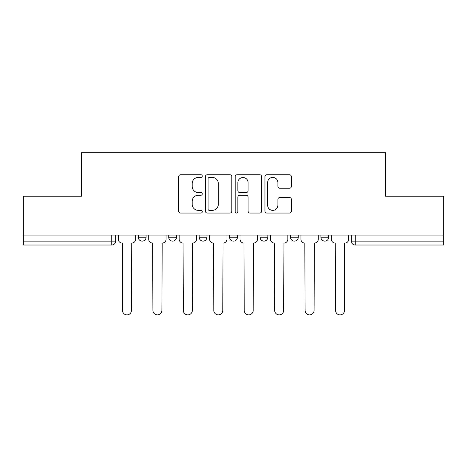 <?xml version="1.0" encoding="UTF-8"?>
<svg xmlns="http://www.w3.org/2000/svg" width="467" height="467" viewBox="0 0 467 467"><rect width="100%" height="100%" fill="white"/><g stroke="black" fill="none" stroke-linecap="round" stroke-linejoin="round"><path stroke-width="0.7" d="M202.281 176.088A1.343 1.343 0 0 0 200.938 174.746L180.589 174.746A1.915 1.915 0 0 0 178.674 176.66L178.674 211.137A1.915 1.915 0 0 0 180.589 213.051L200.938 213.051A1.343 1.343 0 0 0 202.281 211.709A1.343 1.343 0 0 0 200.938 210.372L198.306 210.372A6.129 6.129 0 0 1 192.176 204.242L192.176 201.365A6.129 6.129 0 0 1 198.306 195.241L200.938 195.241A1.343 1.343 0 0 0 202.281 193.898A1.343 1.343 0 0 0 200.938 192.556L198.306 192.556A6.129 6.129 0 0 1 192.176 186.426L192.176 183.554A6.129 6.129 0 0 1 198.306 177.425L200.938 177.425A1.343 1.343 0 0 0 202.281 176.088M320.917 235.07L320.917 237.213L328.721 237.213A3.905 3.905 0 0 1 324.816 241.118A3.905 3.905 0 0 1 320.917 237.213L320.917 235.07M290.474 235.07L290.474 237.213L298.279 237.213A3.905 3.905 0 0 1 294.379 241.118A3.905 3.905 0 0 1 290.474 237.213L290.474 235.07M229.595 237.213L229.595 235.07L229.595 237.213A3.905 3.905 0 0 0 233.5 241.118A3.905 3.905 0 0 1 229.595 237.213L237.405 237.213A3.905 3.905 0 0 1 233.5 241.118M168.721 237.213L168.721 235.07L168.721 237.213A3.905 3.905 0 0 0 172.621 241.118A3.905 3.905 0 0 1 168.721 237.213L176.526 237.213A3.905 3.905 0 0 1 172.621 241.118A3.905 3.905 0 0 0 176.526 237.213L176.526 235.07L176.526 237.213M289.476 188.248A1.915 1.915 0 0 0 291.39 186.333L291.39 176.66A1.915 1.915 0 0 0 289.476 174.746L266.873 174.746A1.915 1.915 0 0 0 264.958 176.66L264.958 211.137A1.915 1.915 0 0 0 266.873 213.051L289.476 213.051A1.915 1.915 0 0 0 291.39 211.137L291.39 199.45A1.915 1.915 0 0 0 289.476 197.535L279.803 197.535A1.915 1.915 0 0 0 277.888 199.45L277.888 205.246A5.125 5.125 0 0 1 272.763 210.372A5.125 5.125 0 0 1 267.638 205.246L267.638 182.55A5.125 5.125 0 0 1 272.763 177.425A5.125 5.125 0 0 1 277.888 182.55L277.888 186.333A1.915 1.915 0 0 0 279.803 188.248L289.476 188.248M23.35 235.07L23.35 196.239L81.497 196.239L81.497 152.727L385.503 152.727L385.503 196.239L443.65 196.239L443.65 235.07L23.35 235.07L23.35 241.118L115.647 241.118L115.647 235.07L115.647 241.118A3.905 3.905 0 0 1 111.741 245.023L23.35 245.023L23.35 241.118M231.825 176.66A1.915 1.915 0 0 0 229.91 174.746L207.307 174.746A1.915 1.915 0 0 0 205.392 176.66L205.392 211.137A1.915 1.915 0 0 0 207.307 213.051L229.91 213.051A1.915 1.915 0 0 0 231.825 211.137L231.825 176.66M237.09 174.746L259.693 174.746A1.915 1.915 0 0 1 261.608 176.66L261.608 211.137A1.915 1.915 0 0 1 259.693 213.051L250.02 213.051A1.915 1.915 0 0 1 248.105 211.137L248.105 197.156A1.915 1.915 0 0 0 246.191 195.241L239.775 195.241A1.915 1.915 0 0 0 237.855 197.156L237.855 211.709A1.343 1.343 0 0 1 236.518 213.051A1.343 1.343 0 0 1 235.175 211.709L235.175 176.66A1.915 1.915 0 0 1 237.09 174.746M351.353 235.07L351.353 241.118L443.65 241.118L443.65 245.023L355.259 245.023A3.905 3.905 0 0 1 351.353 241.118M443.65 235.07L443.65 241.118M328.721 237.213L328.721 235.07L328.721 237.213A3.905 3.905 0 0 1 324.816 241.118M298.279 237.213L298.279 235.07L298.279 237.213A3.905 3.905 0 0 1 294.379 241.118M267.842 235.07L267.842 237.213A3.905 3.905 0 0 1 263.937 241.118A3.905 3.905 0 0 1 260.037 237.213A3.905 3.905 0 0 0 263.937 241.118A3.905 3.905 0 0 0 267.842 237.213L267.842 235.07M260.037 235.07L260.037 237.213L267.842 237.213M237.405 235.07L237.405 237.213M206.963 235.07L206.963 237.213A3.905 3.905 0 0 1 203.063 241.118A3.905 3.905 0 0 1 199.158 237.213A3.905 3.905 0 0 0 203.063 241.118M199.158 235.07L199.158 237.213L206.963 237.213M146.083 235.07L146.083 237.213A3.905 3.905 0 0 1 142.184 241.118A3.905 3.905 0 0 1 138.279 237.213A3.905 3.905 0 0 0 142.184 241.118A3.905 3.905 0 0 0 146.083 237.213L146.083 235.07M138.279 235.07L138.279 237.213L146.083 237.213M111.741 235.07L111.741 245.023A3.905 3.905 0 0 0 115.647 241.118M209.414 177.425A1.343 1.343 0 0 0 208.072 178.768L208.072 209.029A1.343 1.343 0 0 0 209.414 210.372L212.193 210.372A6.129 6.129 0 0 0 218.322 204.242L218.322 183.554A6.129 6.129 0 0 0 212.193 177.425L209.414 177.425M248.105 182.644A5.125 5.125 0 0 0 242.98 177.524A5.125 5.125 0 0 0 237.855 182.644L237.855 190.641A1.915 1.915 0 0 0 239.775 192.556L246.191 192.556A1.915 1.915 0 0 0 248.105 190.641L248.105 182.644M118.279 235.07L118.279 239.168A3.905 3.905 0 0 0 122.179 243.068L122.477 243.068L122.477 310.386A4.489 4.489 0 0 0 126.96 314.875A4.489 4.489 0 0 0 131.449 310.386L131.741 243.068A3.905 3.905 0 0 0 135.646 239.168L135.646 235.07M148.716 235.07L148.716 239.168A3.905 3.905 0 0 0 152.621 243.068L152.913 310.386A4.489 4.489 0 0 0 157.402 314.875A4.489 4.489 0 0 0 161.891 310.386L162.183 243.068A3.905 3.905 0 0 0 166.083 239.168L166.083 235.07M179.159 235.07L179.159 239.168A3.905 3.905 0 0 0 183.058 243.068L183.35 310.386A4.489 4.489 0 0 0 187.839 314.875A4.489 4.489 0 0 0 192.328 310.386L192.62 243.068A3.905 3.905 0 0 0 196.525 239.168L196.525 235.07M209.595 235.07L209.595 239.168A3.905 3.905 0 0 0 213.501 243.068L213.793 310.386A4.489 4.489 0 0 0 218.282 314.875A4.489 4.489 0 0 0 222.771 310.386L223.063 243.068A3.905 3.905 0 0 0 226.962 239.168L226.962 235.07M240.038 235.07L240.038 239.168A3.905 3.905 0 0 0 243.937 243.068L244.229 310.386A4.489 4.489 0 0 0 248.718 314.875A4.489 4.489 0 0 0 253.207 310.386L253.499 243.068A3.905 3.905 0 0 0 257.405 239.168L257.405 235.07M270.475 235.07L270.475 239.168A3.905 3.905 0 0 0 274.38 243.068L274.672 310.386A4.489 4.489 0 0 0 279.161 314.875A4.489 4.489 0 0 0 283.65 310.386L283.942 243.068A3.905 3.905 0 0 0 287.841 239.168L287.841 235.07M300.917 235.07L300.917 239.168A3.905 3.905 0 0 0 304.817 243.068L305.109 310.386A4.489 4.489 0 0 0 309.598 314.875A4.489 4.489 0 0 0 314.087 310.386L314.379 243.068A3.905 3.905 0 0 0 318.284 239.168L318.284 235.07M331.354 235.07L331.354 239.168A3.905 3.905 0 0 0 335.259 243.068L335.551 310.386A4.489 4.489 0 0 0 340.04 314.875A4.489 4.489 0 0 0 344.523 310.386L344.523 243.068L344.821 243.068A3.905 3.905 0 0 0 348.721 239.168L348.721 235.07M355.259 235.07L355.259 245.023"/></g></svg>
